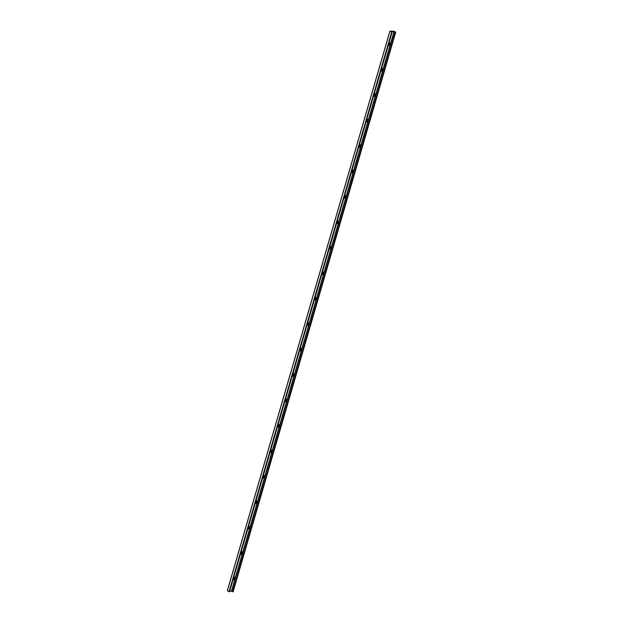 <?xml version="1.0" encoding="UTF-8"?>
<svg xmlns="http://www.w3.org/2000/svg" width="623" height="623" viewBox="0 0 623 623"><rect width="100%" height="100%" fill="white"/><g stroke="black" fill="none" stroke-linecap="round" stroke-linejoin="round"><path stroke-width="0.93" d="M233.088 579.554A1.612 0.989 116.3 0 0 234.084 578.206A1.612 0.989 116.3 0 0 233.975 576.929M233.843 576.945A1.612 0.989 -63.7 0 1 234.271 576.999A1.612 0.989 -63.7 0 1 234.614 578.463A1.612 0.989 -63.7 0 1 232.979 579.935M233.345 578.658A0.849 0.522 116.3 0 0 233.617 577.723M240.478 554.12A1.612 0.989 116.3 0 0 241.475 552.765A1.612 0.989 116.3 0 0 241.366 551.495M241.233 551.511A1.612 0.989 -63.7 0 1 241.662 551.557A1.612 0.989 -63.7 0 1 242.004 553.022A1.612 0.989 -63.7 0 1 240.369 554.493M240.735 553.216A0.849 0.522 116.3 0 0 241.008 552.29M247.868 528.678A1.612 0.989 116.3 0 0 248.865 527.323A1.612 0.989 116.3 0 0 248.756 526.053M248.624 526.069A1.612 0.989 -63.7 0 1 249.052 526.124A1.612 0.989 -63.7 0 1 249.395 527.588A1.612 0.989 -63.7 0 1 247.759 529.059M248.125 527.774A0.849 0.522 116.3 0 0 248.398 526.848M255.259 503.244A1.612 0.989 116.3 0 0 256.255 501.889A1.612 0.989 116.3 0 0 256.146 500.619M256.014 500.627A1.612 0.989 -63.7 0 1 256.45 500.682A1.612 0.989 -63.7 0 1 256.785 502.146A1.612 0.989 -63.7 0 1 255.15 503.618M255.516 502.34A0.849 0.522 116.3 0 0 255.788 501.414M262.649 477.802A1.612 0.989 116.3 0 0 263.646 476.447A1.612 0.989 116.3 0 0 263.537 475.178M263.404 475.193A1.612 0.989 -63.7 0 1 263.841 475.24A1.612 0.989 -63.7 0 1 264.175 476.712A1.612 0.989 -63.7 0 1 262.54 478.184M262.906 476.899A0.849 0.522 116.3 0 0 263.179 475.972M270.039 452.36A1.612 0.989 116.3 0 0 271.036 451.013A1.612 0.989 116.3 0 0 270.935 449.736M270.795 449.751A1.612 0.989 -63.7 0 1 271.231 449.806A1.612 0.989 -63.7 0 1 271.566 451.27A1.612 0.989 -63.7 0 1 269.93 452.742M270.304 451.465A0.849 0.522 116.3 0 0 270.569 450.53M277.43 426.926A1.612 0.989 116.3 0 0 278.426 425.571A1.612 0.989 116.3 0 0 278.325 424.302M278.185 424.31A1.612 0.989 -63.7 0 1 278.621 424.364A1.612 0.989 -63.7 0 1 278.956 425.828A1.612 0.989 -63.7 0 1 277.321 427.3M277.694 426.023A0.849 0.522 116.3 0 0 277.959 425.096M284.82 401.485A1.612 0.989 116.3 0 0 285.817 400.13A1.612 0.989 116.3 0 0 285.716 398.86M285.575 398.876A1.612 0.989 -63.7 0 1 286.012 398.93A1.612 0.989 -63.7 0 1 286.346 400.394A1.612 0.989 -63.7 0 1 284.711 401.866M285.085 400.581A0.849 0.522 116.3 0 0 285.35 399.655M292.21 376.051A1.612 0.989 116.3 0 0 293.207 374.696A1.612 0.989 116.3 0 0 293.106 373.426M292.966 373.434A1.612 0.989 -63.7 0 1 293.402 373.489A1.612 0.989 -63.7 0 1 293.737 374.953A1.612 0.989 -63.7 0 1 292.101 376.424M292.475 375.147A0.849 0.522 116.3 0 0 292.74 374.221M299.601 350.609A1.612 0.989 116.3 0 0 300.598 349.254A1.612 0.989 116.3 0 0 300.496 347.984M300.356 348A1.612 0.989 -63.7 0 1 300.792 348.047A1.612 0.989 -63.7 0 1 301.127 349.519A1.612 0.989 -63.7 0 1 299.492 350.99M299.865 349.705A0.849 0.522 116.3 0 0 300.13 348.779M306.991 325.167A1.612 0.989 116.3 0 0 307.988 323.812A1.612 0.989 116.3 0 0 307.887 322.543M307.754 322.558A1.612 0.989 -63.7 0 1 308.183 322.613A1.612 0.989 -63.7 0 1 308.517 324.077A1.612 0.989 -63.7 0 1 306.882 325.549M307.256 324.272A0.849 0.522 116.3 0 0 307.521 323.337M314.381 299.733A1.612 0.989 116.3 0 0 315.378 298.378A1.612 0.989 116.3 0 0 315.277 297.109M315.145 297.116A1.612 0.989 -63.7 0 1 315.573 297.171A1.612 0.989 -63.7 0 1 315.908 298.635A1.612 0.989 -63.7 0 1 314.272 300.107M314.646 298.83A0.849 0.522 116.3 0 0 314.911 297.903M321.772 274.291A1.612 0.989 116.3 0 0 322.769 272.936A1.612 0.989 116.3 0 0 322.667 271.667M322.535 271.683A1.612 0.989 -63.7 0 1 322.963 271.737A1.612 0.989 -63.7 0 1 323.298 273.201A1.612 0.989 -63.7 0 1 321.663 274.673M322.036 273.388A0.849 0.522 116.3 0 0 322.301 272.461M329.162 248.857A1.612 0.989 116.3 0 0 330.159 247.502A1.612 0.989 116.3 0 0 330.058 246.233M329.925 246.241A1.612 0.989 -63.7 0 1 330.354 246.295A1.612 0.989 -63.7 0 1 330.688 247.759A1.612 0.989 -63.7 0 1 329.053 249.231M329.427 247.954A0.849 0.522 116.3 0 0 329.692 247.027M336.552 223.416A1.612 0.989 116.3 0 0 337.549 222.061A1.612 0.989 116.3 0 0 337.448 220.791M337.316 220.807A1.612 0.989 -63.7 0 1 337.744 220.854A1.612 0.989 -63.7 0 1 338.079 222.325A1.612 0.989 -63.7 0 1 336.443 223.789M336.817 222.512A0.849 0.522 116.3 0 0 337.082 221.586M343.943 197.974A1.612 0.989 116.3 0 0 344.947 196.619A1.612 0.989 116.3 0 0 344.838 195.349M344.706 195.365A1.612 0.989 -63.7 0 1 345.134 195.42A1.612 0.989 -63.7 0 1 345.469 196.884A1.612 0.989 -63.7 0 1 343.834 198.355M344.208 197.078A0.849 0.522 116.3 0 0 344.48 196.144M351.333 172.54A1.612 0.989 116.3 0 0 352.338 171.185A1.612 0.989 116.3 0 0 352.229 169.915M352.096 169.923A1.612 0.989 -63.7 0 1 352.525 169.978A1.612 0.989 -63.7 0 1 352.859 171.442A1.612 0.989 -63.7 0 1 351.224 172.914M351.598 171.637A0.849 0.522 116.3 0 0 351.87 170.71M358.723 147.098A1.612 0.989 116.3 0 0 359.728 145.743A1.612 0.989 116.3 0 0 359.619 144.474M359.487 144.489A1.612 0.989 -63.7 0 1 359.915 144.536A1.612 0.989 -63.7 0 1 360.25 146.008A1.612 0.989 -63.7 0 1 358.614 147.48M358.988 146.195A0.849 0.522 116.3 0 0 359.261 145.268M366.114 121.656A1.612 0.989 116.3 0 0 367.118 120.309A1.612 0.989 116.3 0 0 367.009 119.04M366.877 119.048A1.612 0.989 -63.7 0 1 367.305 119.102A1.612 0.989 -63.7 0 1 367.64 120.566A1.612 0.989 -63.7 0 1 366.005 122.038M366.379 120.761A0.849 0.522 116.3 0 0 366.651 119.834M373.504 96.222A1.612 0.989 116.3 0 0 374.509 94.867A1.612 0.989 116.3 0 0 374.4 93.598M374.267 93.614A1.612 0.989 -63.7 0 1 374.696 93.66A1.612 0.989 -63.7 0 1 375.03 95.124A1.612 0.989 -63.7 0 1 373.395 96.596M373.769 95.319A0.849 0.522 116.3 0 0 374.041 94.392M380.894 70.781A1.612 0.989 116.3 0 0 381.899 69.426A1.612 0.989 116.3 0 0 381.79 68.156M381.658 68.172A1.612 0.989 -63.7 0 1 382.086 68.226A1.612 0.989 -63.7 0 1 382.429 69.69A1.612 0.989 -63.7 0 1 380.785 71.162M381.159 69.885A0.849 0.522 116.3 0 0 381.432 68.951M391.446 31.493L390.831 31.493L392.085 32.131L389.889 31.166L393.658 31.22L395.706 32.186L394.04 31.539L391.384 31.726M388.285 45.347A1.612 0.989 116.3 0 0 389.289 43.992A1.612 0.989 116.3 0 0 389.18 42.722M388.55 44.443A0.849 0.522 116.3 0 0 388.822 43.517M389.048 42.73A1.612 0.989 -63.7 0 1 389.476 42.785A1.612 0.989 -63.7 0 1 389.819 44.249A1.612 0.989 -63.7 0 1 388.176 45.72M229.716 591.157L231.701 591.266M389.928 31.205L227.294 590.814L229.505 591.733M394.281 31.656L231.686 591.313L233.08 591.803M394.04 31.539L231.445 591.196M391.898 32.123L229.303 591.78M391.672 32.069L229.077 591.718M392.085 32.131L229.498 591.78M395.239 32.131L232.652 591.788M395.473 32.194L232.877 591.85M395.66 32.201L233.064 591.85M389.951 31.22L227.356 590.869M392.132 32.116L229.537 591.772M395.706 32.186L233.111 591.834M389.889 31.166L227.294 590.814"/></g></svg>
